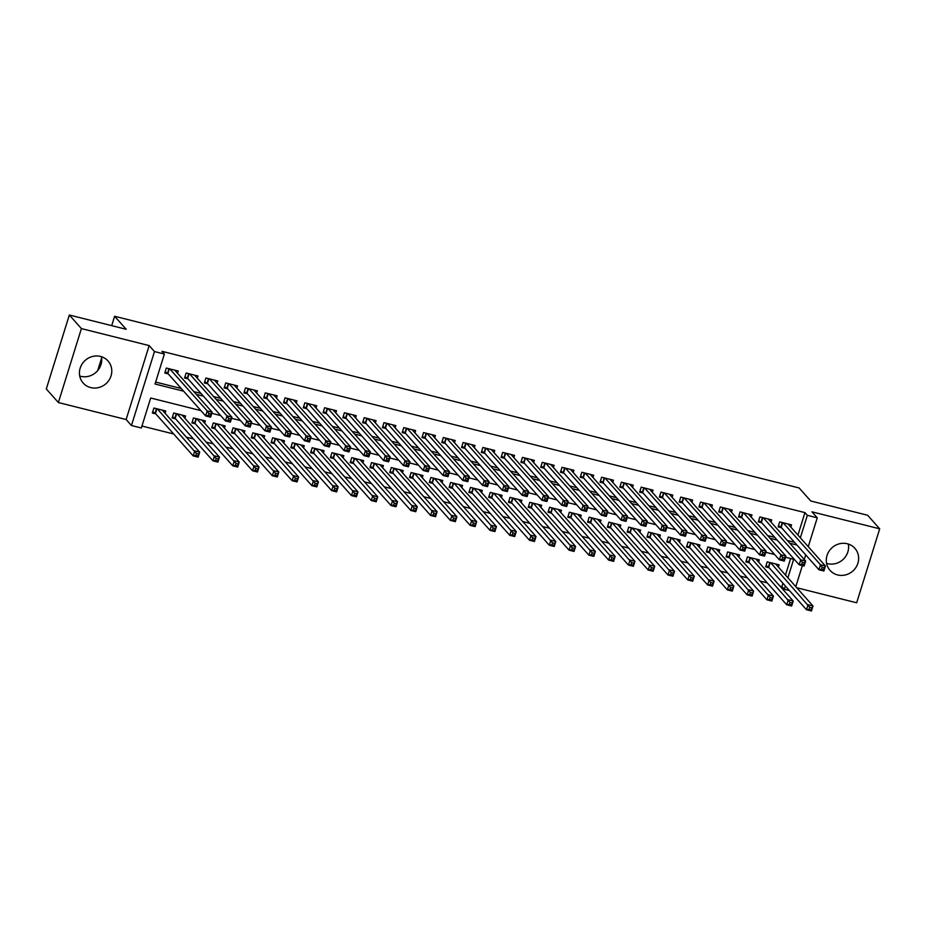 <?xml version="1.0" encoding="UTF-8"?>
<svg xmlns="http://www.w3.org/2000/svg" width="926" height="926" viewBox="0 0 926 926"><rect width="100%" height="100%" fill="white"/><g stroke="black" fill="none" stroke-linecap="round" stroke-linejoin="round"><path stroke-width="1.39" d="M101.443 356.707A16.61 15.615 -41.7 0 1 80.712 376.315A16.61 15.615 -41.7 0 1 79.729 376.037M90.76 387.6A16.61 15.615 138.3 0 0 109.06 380.111A16.61 15.615 138.3 0 0 108.018 360.978A16.61 15.615 138.3 0 0 100.471 356.429A16.61 15.615 138.3 0 0 82.159 363.918A16.61 15.615 138.3 0 0 83.201 383.063A16.61 15.615 138.3 0 0 90.76 387.6M826.582 563.367A16.61 15.615 138.3 0 0 827.566 563.645A16.61 15.615 138.3 0 0 848.297 544.048M837.613 574.942A16.61 15.615 138.3 0 0 855.913 567.441A16.61 15.615 138.3 0 0 854.872 548.308A16.61 15.615 138.3 0 0 847.325 543.759A16.61 15.615 138.3 0 0 829.013 551.259A16.61 15.615 138.3 0 0 830.055 570.393A16.61 15.615 138.3 0 0 837.613 574.942M200.907 410.612L150.683 398.006L141.342 427.986L131.446 425.509L154.48 351.556L164.377 354.045L155.036 384.024L183.626 391.189M126.133 419.536L149.167 345.595L81.407 328.591L69.334 315.025L46.3 388.966L58.373 402.532L126.133 419.536L131.446 425.509M796.788 587.755L856.666 602.78L879.7 528.827L811.94 511.835L817.253 517.808L808.259 546.687M789.427 590.545L784.334 589.272L785.352 585.973M779.9 586.054L781.914 586.552L784.334 589.272M141.956 426.029L173.706 433.993M186.369 437.176L193.488 438.959M206.162 442.142L213.269 443.924M225.944 447.096L233.051 448.879M245.726 452.062L252.833 453.844M265.507 457.027L272.626 458.81M285.301 461.981L292.408 463.776M305.082 466.947L312.189 468.73M324.864 471.913L331.971 473.695M344.646 476.878L351.764 478.661M364.427 481.833L371.546 483.615M384.221 486.798L391.328 488.581M404.002 491.764L411.109 493.546M423.784 496.73L430.891 498.512M443.566 501.684L450.684 503.466M463.359 506.649L470.466 508.432M483.14 511.615L490.248 513.398M502.922 516.569L510.029 518.363M522.704 521.535L529.822 523.317M542.486 526.5L549.604 528.283M562.279 531.466L569.386 533.249M582.06 536.42L589.168 538.203M601.842 541.386L608.949 543.168M621.624 546.352L628.742 548.134M641.405 551.306L648.524 553.1M661.199 556.271L668.306 558.054M680.98 561.237L688.087 563.02M700.762 566.203L707.869 567.985M720.544 571.157L727.662 572.939M740.337 576.122L747.444 577.905M760.119 581.088L767.226 582.871M81.407 328.591L58.373 402.532M69.334 315.025L126.214 329.286L114.616 316.264L799.15 487.967L810.748 500.989L867.627 515.261L879.7 528.827M177.526 373.271L178.22 371.025L166.344 368.05L164.793 373.051L168.254 373.919M197.307 378.225L198.002 375.991L186.138 373.016L184.575 378.005L188.036 378.873M217.089 383.19L217.784 380.956L205.919 377.97L204.357 382.97L207.818 383.839M236.871 388.156L237.577 385.91L225.701 382.936L224.15 387.936L227.611 388.804M256.664 393.122L257.359 390.876L245.483 387.901L243.932 392.902L247.392 393.77M276.446 398.076L277.14 395.842L265.264 392.867L263.713 397.856L267.174 398.724M296.227 403.041L296.922 400.808L285.058 397.821L283.495 402.822L286.956 403.69M316.009 408.007L316.704 405.762L304.839 402.787L303.277 407.787L306.749 408.655M335.791 412.961L336.497 410.727L324.621 407.753L323.07 412.741L326.531 413.609M355.584 417.927L356.279 415.693L344.403 412.718L342.851 417.707L346.312 418.575M375.366 422.893L376.06 420.647L364.196 417.672L362.633 422.673L366.094 423.541M395.147 427.858L395.842 425.613L383.977 422.638L382.415 427.638L385.876 428.506M414.929 432.812L415.635 430.578L403.759 427.604L402.208 432.592L405.669 433.461M434.722 437.778L435.417 435.544L423.541 432.558L421.99 437.558L425.451 438.426M454.504 442.744L455.198 440.498L443.322 437.523L441.771 442.524L445.232 443.392M474.286 447.709L474.98 445.464L463.116 442.489L461.553 447.49L465.014 448.358M494.067 452.664L494.762 450.43L482.897 447.455L481.335 452.444L484.807 453.312M513.849 457.629L514.555 455.395L502.679 452.409L501.128 457.409L504.589 458.277M533.642 462.595L534.337 460.349L522.461 457.375L520.91 462.375L524.371 463.243M553.424 467.549L554.118 465.315L542.254 462.34L540.691 467.329L544.152 468.197M573.206 472.515L573.9 470.281L562.036 467.306L560.473 472.295L563.934 473.163M592.987 477.48L593.682 475.235L581.817 472.26L580.266 477.26L583.727 478.129M612.769 482.446L613.475 480.2L601.599 477.226L600.048 482.226L603.509 483.094M632.562 487.4L633.257 485.166L621.381 482.191L619.83 487.18L623.291 488.048M652.344 492.366L653.038 490.132L641.174 487.145L639.611 492.146L643.072 493.014M672.126 497.331L672.82 495.086L660.956 492.111L659.393 497.112L662.866 497.98M691.907 502.297L692.613 500.052L680.737 497.077L679.186 502.077L682.647 502.945M711.7 507.251L712.395 505.017L700.519 502.042L698.968 507.031L702.429 507.899M731.482 512.217L732.177 509.983L720.301 506.997L718.75 511.997L722.211 512.865M751.264 517.183L751.958 514.937L740.094 511.962L738.531 516.963L741.992 517.831M771.045 522.137L771.74 519.903L759.876 516.928L758.313 521.917L761.785 522.785M778.384 567.071L779.079 564.837L767.214 561.862L765.652 566.851L769.112 567.719M758.602 562.117L759.297 559.871L747.421 556.896L745.87 561.897L749.331 562.765M738.809 557.151L739.515 554.905L727.639 551.931L726.088 556.931L729.549 557.799M719.027 552.185L719.722 549.951L707.858 546.965L706.307 551.965L709.767 552.834M699.246 547.22L699.94 544.986L688.076 542.011L686.513 547L689.974 547.868M679.464 542.266L680.159 540.02L668.294 537.045L666.732 542.046L670.192 542.914M659.682 537.3L660.377 535.066L648.501 532.08L646.95 537.08L650.411 537.948M639.889 532.334L640.595 530.1L628.719 527.125L627.168 532.114L630.629 532.982M620.107 527.369L620.802 525.135L608.938 522.16L607.375 527.149L610.847 528.028M600.326 522.414L601.02 520.169L589.156 517.194L587.593 522.195L591.054 523.063M580.544 517.449L581.239 515.215L569.363 512.228L567.812 517.229L571.273 518.097M560.762 512.483L561.457 510.249L549.581 507.274L548.03 512.263L551.491 513.131M540.969 507.529L541.675 505.283L529.799 502.309L528.248 507.309L531.709 508.177M521.188 502.563L521.882 500.318L510.018 497.343L508.455 502.343L511.916 503.212M501.406 497.598L502.1 495.364L490.236 492.377L488.673 497.378L492.134 498.246M481.624 492.632L482.319 490.398L470.443 487.423L468.892 492.412L472.353 493.28M461.831 487.678L462.537 485.432L450.661 482.458L449.11 487.458L452.571 488.326M442.049 482.712L442.744 480.478L430.879 477.492L429.317 482.492L432.789 483.36M422.268 477.747L422.962 475.513L411.098 472.538L409.535 477.527L412.996 478.395M402.486 472.781L403.18 470.547L391.304 467.572L389.753 472.561L393.214 473.441M382.704 467.827L383.399 465.581L371.523 462.606L369.972 467.607L373.433 468.475M362.911 462.861L363.617 460.627L351.741 457.641L350.19 462.641L353.651 463.509M343.129 457.895L343.824 455.661L331.959 452.687L330.397 457.675L333.858 458.544M323.348 452.941L324.042 450.696L312.178 447.721L310.615 452.721L314.076 453.59M303.566 447.976L304.26 445.73L292.385 442.755L290.833 447.756L294.294 448.624M283.773 443.01L284.479 440.776L272.603 437.79L271.052 442.79L274.513 443.658M263.991 438.044L264.686 435.81L252.821 432.836L251.259 437.824L254.731 438.692M244.209 433.09L244.904 430.845L233.039 427.87L231.477 432.87L234.938 433.738M224.428 428.125L225.122 425.891L213.258 422.904L211.695 427.905L215.156 428.773M204.646 423.159L205.34 420.925L193.465 417.95L191.913 422.939L195.374 423.807M184.853 418.193L185.559 415.959L173.683 412.984L172.132 417.973L175.593 418.853M781.914 586.552L782.945 583.253M785.491 575.069L790.642 558.528M165.071 413.239L165.766 410.994L153.901 408.019L152.339 413.019L155.811 413.887M797.946 535.089L804.949 512.61L161.957 351.324L164.377 354.045M155.649 382.068L181.218 388.48M193.881 391.652L201 393.434M213.674 396.617L220.782 398.4M233.456 401.583L240.563 403.366M253.238 406.549L260.345 408.331M273.02 411.503L280.138 413.285M292.813 416.469L299.92 418.251M312.594 421.434L319.701 423.217M332.376 426.388L339.483 428.182M352.158 431.354L359.276 433.136M371.939 436.32L379.058 438.102M391.733 441.285L398.84 443.068M411.514 446.239L418.621 448.022M431.296 451.205L438.403 452.988M451.078 456.171L458.196 457.953M470.871 461.136L477.978 462.919M490.653 466.091L497.76 467.873M510.434 471.056L517.541 472.839M530.216 476.022L537.335 477.804M549.998 480.976L557.116 482.77M569.791 485.942L576.898 487.724M589.573 490.907L596.68 492.69M609.354 495.873L616.461 497.656M629.136 500.827L636.255 502.61M648.929 505.793L656.036 507.575M668.711 510.758L675.818 512.541M688.493 515.724L695.6 517.507M708.274 520.678L715.393 522.461M728.056 525.644L735.175 527.426M747.849 530.61L754.956 532.392M767.631 535.564L774.738 537.358M787.413 540.529L794.52 542.312M790.827 527.102L791.533 524.868L779.657 521.894L778.106 526.882L781.567 527.751M114.616 316.264L111.699 325.651M101.64 357.934L97.693 370.597M149.167 345.595L154.48 351.556M804.949 512.61L807.356 515.319L817.253 517.808M787.91 577.778L793.663 559.292L785.526 557.244M774.645 554.524L765.744 552.29M754.864 549.558L745.951 547.324M735.082 544.592L726.169 542.358M715.3 539.638L706.388 537.404M695.507 534.672L686.606 532.438M675.725 529.707L666.824 527.473M655.944 524.741L647.031 522.507M636.162 519.787L627.249 517.553M616.38 514.821L607.468 512.587M596.587 509.856L587.686 507.622M576.805 504.89L567.904 502.656M557.024 499.936L548.111 497.702M537.242 494.97L528.329 492.736M517.46 490.004L508.548 487.77M497.667 485.05L488.766 482.816M477.885 480.085L468.973 477.851M458.104 475.119L449.191 472.885M438.322 470.153L429.409 467.919M418.529 465.199L409.628 462.965M398.747 460.234L389.846 458M378.965 455.268L370.053 453.034M359.184 450.302L350.271 448.068M339.402 445.348L330.489 443.114M319.609 440.382L310.708 438.148M299.827 435.417L290.914 433.183M280.046 430.463L271.133 428.229M260.264 425.497L251.351 423.263M240.471 420.531L231.569 418.297M220.689 415.566L211.788 413.332M805.701 554.882L804.277 559.478M802.367 565.601L795.804 586.656M800.353 537.809L807.356 515.319M196.3 394.372L203.407 396.154M216.082 399.337L223.201 401.12M235.875 404.292L242.982 406.074M255.657 409.257L262.764 411.04M275.439 414.223L282.546 416.005M295.22 419.177L302.339 420.971M315.002 424.143L322.121 425.925M334.795 429.108L341.902 430.891M354.577 434.074L361.684 435.857M374.359 439.028L381.466 440.811M394.14 443.994L401.259 445.776M413.934 448.96L421.041 450.742M433.715 453.925L440.822 455.708M453.497 458.879L460.604 460.662M473.279 463.845L480.397 465.628M493.06 468.811L500.179 470.593M512.854 473.765L519.961 475.559M532.635 478.73L539.742 480.513M552.417 483.696L559.524 485.479M572.199 488.662L579.317 490.444M591.992 493.616L599.099 495.398M611.773 498.582L618.881 500.364M631.555 503.547L638.662 505.33M651.337 508.513L658.455 510.295M671.118 513.467L678.237 515.25M690.912 518.433L698.019 520.215M710.693 523.398L717.8 525.181M730.475 528.352L737.582 530.147M750.257 533.318L757.375 535.101M770.038 538.284L777.157 540.066M789.832 543.249L796.939 545.032M822.149 567.349L821.536 569.351L823.515 569.837L824.128 567.846L822.149 567.349L820.505 564.767L825.46 566.006L823.897 571.006L818.954 569.768L820.505 564.767L783.118 522.762M788.072 524L825.46 566.006L824.128 567.846M821.536 569.351L818.954 569.768L781.174 527.322L778.477 525.702M823.515 569.837L823.897 571.006M811.685 607.815L809.706 607.317L809.081 609.32L811.06 609.817L813.005 605.986L811.454 610.975L806.5 609.736L808.062 604.736L813.005 605.986L775.618 563.969M766.022 565.67L768.73 567.291L806.5 609.736L809.081 609.32M770.675 562.73L809.706 607.317M811.454 610.975L811.06 609.817M802.367 562.383L801.742 564.385L803.722 564.883L804.347 562.881L802.367 562.383L800.724 559.813L805.666 561.052L804.115 566.041L799.173 564.802L800.724 559.813L763.337 517.796M768.279 519.035L805.666 561.052L804.347 562.881M801.742 564.385L799.173 564.802L761.392 522.357L758.683 520.736M803.722 564.883L804.115 566.041M782.586 557.417L781.961 559.42L783.94 559.917L784.565 557.915L782.586 557.417L780.942 554.848L785.885 556.086L784.334 561.087L779.379 559.836L780.942 554.848L743.555 512.83M748.497 514.069L785.885 556.086L784.565 557.915M781.961 559.42L779.379 559.836L741.61 517.391L738.902 515.77M783.94 559.917L784.334 561.087M762.804 552.463L762.179 554.454L764.158 554.952L764.783 552.961L762.804 552.463L761.16 549.882L766.103 551.12L764.552 556.121L759.598 554.882L761.16 549.882L723.773 507.865M728.716 509.115L766.103 551.12L764.783 552.961M762.179 554.454L759.598 554.882L721.829 512.425L719.12 510.805M764.158 554.952L764.552 556.121M743.022 547.497L742.397 549.5L744.377 549.998L744.99 547.995L743.022 547.497L741.367 544.916L746.321 546.166L744.759 551.155L739.816 549.917L741.367 544.916L703.98 502.911M708.934 504.149L746.321 546.166L744.99 547.995M742.397 549.5L739.816 549.917L702.047 507.471L699.338 505.851M744.377 549.998L744.759 551.155M791.904 602.849L789.924 602.351L789.299 604.354L791.279 604.852L793.223 601.02L791.661 606.021L786.718 604.771L788.281 599.782L793.223 601.02L755.836 559.003M746.24 560.705L748.949 562.325L786.718 604.771L789.299 604.354M750.893 557.765L789.924 602.351M791.661 606.021L791.279 604.852M772.11 597.883L770.131 597.397L769.518 599.388L771.497 599.886L773.442 596.055L771.879 601.055L766.936 599.817L768.487 594.816L773.442 596.055L736.054 554.037M726.459 555.739L729.156 557.359L766.936 599.817L769.518 599.388M731.1 552.799L770.131 597.397M771.879 601.055L771.497 599.886M752.329 592.929L750.349 592.432L749.724 594.423L751.704 594.92L753.648 591.089L752.097 596.089L747.155 594.851L748.706 589.85L753.648 591.089L716.261 549.083M706.665 550.785L709.374 552.405L747.155 594.851L749.724 594.423M711.318 547.833L750.349 592.432M752.097 596.089L751.704 594.92M732.547 587.964L730.568 587.466L729.943 589.468L731.922 589.966L733.867 586.135L732.316 591.124L727.361 589.885L728.924 584.896L733.867 586.135L696.479 544.118M686.884 545.819L689.592 547.44L727.361 589.885L729.943 589.468M691.537 542.879L730.568 587.466M732.316 591.124L731.922 589.966M723.229 542.532L722.616 544.534L724.583 545.032L725.208 543.03L723.229 542.532L721.585 539.962L726.54 541.201L724.977 546.19L720.034 544.951L721.585 539.962L684.198 497.945M689.141 499.183L726.54 541.201L725.208 543.03M722.616 544.534L720.034 544.951L682.254 502.505L679.557 500.885M724.583 545.032L724.977 546.19M712.765 582.998L710.786 582.5L710.161 584.503L712.14 585L714.085 581.169L712.534 586.17L707.58 584.919L709.142 579.931L714.085 581.169L676.698 539.152M667.102 540.853L669.811 542.474L707.58 584.919L710.161 584.503M671.755 537.913L710.786 582.5M712.534 586.17L712.14 585M703.447 537.578L702.822 539.569L704.802 540.066L705.427 538.064L703.447 537.578L701.804 534.996L706.746 536.235L705.195 541.235L700.253 539.997L701.804 534.996L664.417 492.979M669.359 494.218L706.746 536.235L705.427 538.064M702.822 539.569L700.253 539.997L662.472 497.54L659.763 495.919M704.802 540.066L705.195 541.235M692.984 578.044L691.004 577.546L690.379 579.537L692.359 580.035L694.303 576.203L692.741 581.204L687.798 579.965L689.349 574.965L694.303 576.203L656.916 534.186M647.32 535.888L650.029 537.508L687.798 579.965L690.379 579.537M651.962 532.948L691.004 577.546M692.741 581.204L692.359 580.035M683.666 532.612L683.041 534.603L685.02 535.101L685.645 533.11L683.666 532.612L682.022 530.031L686.965 531.269L685.414 536.27L680.46 535.031L682.022 530.031L644.635 488.014M649.577 489.264L686.965 531.269L685.645 533.11M683.041 534.603L680.46 535.031L642.69 492.586L639.982 490.954M685.02 535.101L685.414 536.27M673.19 573.078L671.211 572.581L670.598 574.583L672.577 575.069L674.522 571.249L672.959 576.238L668.016 575L669.567 569.999L674.522 571.249L637.134 529.232M627.539 530.934L630.236 532.554L668.016 575L670.598 574.583M632.18 527.994L671.211 572.581M672.959 576.238L672.577 575.069M663.884 527.646L663.259 529.649L665.238 530.147L665.863 528.144L663.884 527.646L662.24 525.065L667.183 526.315L665.62 531.304L660.678 530.066L662.24 525.065L624.853 483.059M629.796 484.298L667.183 526.315L665.863 528.144M663.259 529.649L660.678 530.066L622.909 487.62L620.2 486M665.238 530.147L665.62 531.304M653.409 568.113L651.429 567.615L650.804 569.617L652.784 570.115L654.728 566.284L653.177 571.273L648.235 570.034L649.786 565.045L654.728 566.284L617.341 524.266M607.745 525.968L610.454 527.588L648.235 570.034L650.804 569.617M612.399 523.028L651.429 567.615M653.177 571.273L652.784 570.115M644.091 522.681L643.477 524.683L645.457 525.181L646.07 523.178L644.091 522.681L642.447 520.111L647.401 521.35L645.839 526.35L640.896 525.1L642.447 520.111L605.06 478.094M610.014 479.332L647.401 521.35L646.07 523.178M643.477 524.683L640.896 525.1L603.115 482.654L600.418 481.034M645.457 525.181L645.839 526.35M633.627 563.147L631.648 562.649L631.023 564.652L633.002 565.149L634.947 561.318L633.396 566.318L628.441 565.08L630.004 560.08L634.947 561.318L597.559 519.301M587.964 521.002L590.672 522.623L628.441 565.08L631.023 564.652M592.617 518.062L631.648 562.649M633.396 566.318L633.002 565.149M624.309 517.727L623.684 519.717L625.663 520.215L626.289 518.213L624.309 517.727L622.666 515.145L627.608 516.384L626.057 521.384L621.115 520.146L622.666 515.145L585.278 473.128M590.221 474.367L627.608 516.384L626.289 518.213M623.684 519.717L621.115 520.146L583.334 477.689L580.625 476.068M625.663 520.215L626.057 521.384M613.845 558.193L611.866 557.695L611.241 559.686L613.22 560.184L615.165 556.352L613.602 561.353L608.66 560.114L610.222 555.114L615.165 556.352L577.778 514.347M568.182 516.037L570.891 517.669L608.66 560.114L611.241 559.686M572.835 513.097L611.866 557.695M613.602 561.353L613.22 560.184M604.528 512.761L603.902 514.763L605.882 515.25L606.507 513.259L604.528 512.761L602.884 510.18L607.826 511.418L606.275 516.419L601.321 515.18L602.884 510.18L565.497 468.174M570.439 469.413L607.826 511.418L606.507 513.259M603.902 514.763L601.321 515.18L563.552 472.735L560.843 471.114M605.882 515.25L606.275 516.419M594.052 553.227L592.084 552.729L591.459 554.732L593.439 555.23L595.383 551.398L593.821 556.387L588.878 555.149L590.429 550.148L595.383 551.398L557.996 509.381M548.4 511.083L551.109 512.703L588.878 555.149L591.459 554.732M553.042 508.142L592.084 552.729M593.821 556.387L593.439 555.23M584.746 507.795L584.121 509.798L586.1 510.295L586.725 508.293L584.746 507.795L583.102 505.226L588.045 506.464L586.494 511.453L581.54 510.214L583.102 505.226L545.715 463.208M550.657 464.447L588.045 506.464L586.725 508.293M584.121 509.798L581.54 510.214L543.77 467.769L541.062 466.148M586.1 510.295L586.494 511.453M574.27 548.261L572.291 547.764L571.678 549.766L573.645 550.264L575.59 546.433L574.039 551.433L569.096 550.183L570.648 545.194L575.59 546.433L538.203 504.415M528.619 506.117L531.316 507.737L569.096 550.183L571.678 549.766M533.26 503.177L572.291 547.764M574.039 551.433L573.645 550.264M564.964 502.83L564.339 504.832L566.318 505.33L566.943 503.327L564.964 502.83L563.309 500.26L568.263 501.498L566.7 506.499L561.758 505.249L563.309 500.26L525.922 458.243M530.876 459.481L568.263 501.498L566.943 503.327M564.339 504.832L561.758 505.249L523.989 462.803L521.28 461.183M566.318 505.33L566.7 506.499M545.171 497.875L544.557 499.866L546.537 500.364L547.15 498.373L545.171 497.875L543.527 495.294L548.481 496.533L546.919 501.533L541.976 500.295L543.527 495.294L506.14 453.277M511.094 454.527L548.481 496.533L547.15 498.373M544.557 499.866L541.976 500.295L504.195 457.838L501.498 456.217M546.537 500.364L546.919 501.533M525.389 492.91L524.764 494.912L526.744 495.41L527.369 493.408L525.389 492.91L523.746 490.329L528.688 491.579L527.137 496.567L522.195 495.329L523.746 490.329L486.358 448.323M491.301 449.561L528.688 491.579L527.369 493.408M524.764 494.912L522.195 495.329L484.414 452.883L481.705 451.263M526.744 495.41L527.137 496.567M505.608 487.944L504.983 489.947L506.962 490.444L507.587 488.442L505.608 487.944L503.964 485.374L508.906 486.613L507.355 491.602L502.401 490.363L503.964 485.374L466.577 443.357M471.519 444.596L508.906 486.613L507.587 488.442M504.983 489.947L502.401 490.363L464.632 447.918L461.924 446.297M506.962 490.444L507.355 491.602M485.826 482.99L485.201 484.981L487.18 485.479L487.805 483.476L485.826 482.99L484.182 480.409L489.125 481.647L487.562 486.648L482.62 485.409L484.182 480.409L446.795 438.392M451.738 439.63L489.125 481.647L487.805 483.476M485.201 484.981L482.62 485.409L444.85 442.952L442.142 441.332M487.18 485.479L487.562 486.648M466.044 478.024L465.419 480.015L467.399 480.513L468.012 478.522L466.044 478.024L464.389 475.443L469.343 476.682L467.78 481.682L462.838 480.444L464.389 475.443L427.002 433.426M431.956 434.676L469.343 476.682L468.012 478.522M465.419 480.015L462.838 480.444L425.069 437.998L422.36 436.366M467.399 480.513L467.78 481.682M446.251 473.059L445.637 475.061L447.605 475.559L448.23 473.556L446.251 473.059L444.607 470.477L449.55 471.728L447.999 476.716L443.056 475.478L444.607 470.477L407.22 428.472M412.163 429.71L449.55 471.728L448.23 473.556M445.637 475.061L443.056 475.478L405.275 433.032L402.579 431.412M447.605 475.559L447.999 476.716M426.469 468.093L425.844 470.095L427.824 470.593L428.449 468.591L426.469 468.093L424.826 465.523L429.768 466.762L428.217 471.762L423.275 470.512L424.826 465.523L387.438 423.506M392.381 424.745L429.768 466.762L428.449 468.591M425.844 470.095L423.275 470.512L385.494 428.067L382.785 426.446M427.824 470.593L428.217 471.762M406.688 463.139L406.063 465.13L408.042 465.628L408.667 463.625L406.688 463.139L405.044 460.558L409.986 461.796L408.435 466.797L403.481 465.558L405.044 460.558L367.657 418.54M372.599 419.779L409.986 461.796L408.667 463.625M406.063 465.13L403.481 465.558L365.712 423.101L363.004 421.48M408.042 465.628L408.435 466.797M386.906 458.173L386.281 460.176L388.26 460.662L388.885 458.671L386.906 458.173L385.262 455.592L390.205 456.831L388.642 461.831L383.7 460.592L385.262 455.592L347.863 413.586M352.818 414.825L390.205 456.831L388.885 458.671M386.281 460.176L383.7 460.592L345.93 418.147L343.222 416.526M388.26 460.662L388.642 461.831M367.113 453.208L366.499 455.21L368.479 455.708L369.092 453.705L367.113 453.208L365.469 450.638L370.423 451.876L368.861 456.865L363.918 455.627L365.469 450.638L328.082 408.621M333.036 409.859L370.423 451.876L369.092 453.705M366.499 455.21L363.918 455.627L326.137 413.181L323.44 411.561M368.479 455.708L368.861 456.865M347.331 448.242L346.706 450.244L348.685 450.742L349.31 448.74L347.331 448.242L345.687 445.672L350.63 446.911L349.079 451.911L344.136 450.661L345.687 445.672L308.3 403.655M313.243 404.894L350.63 446.911L349.31 448.74M346.706 450.244L344.136 450.661L306.356 408.216L303.647 406.595M348.685 450.742L349.079 451.911M327.549 443.288L326.924 445.279L328.904 445.776L329.529 443.785L327.549 443.288L325.906 440.707L330.848 441.945L329.297 446.945L324.343 445.707L325.906 440.707L288.518 398.689M293.461 399.939L330.848 441.945L329.529 443.785M326.924 445.279L324.343 445.707L286.574 403.25L283.865 401.629M328.904 445.776L329.297 446.945M307.768 438.322L307.143 440.325L309.122 440.822L309.747 438.82L307.768 438.322L306.124 435.741L311.067 436.991L309.515 441.98L304.561 440.741L306.124 435.741L268.737 393.735M273.679 394.974L311.067 436.991L309.747 438.82M307.143 440.325L304.561 440.741L266.792 398.296L264.084 396.675M309.122 440.822L309.515 441.98M287.986 433.356L287.361 435.359L289.34 435.857L289.954 433.854L287.986 433.356L286.331 430.787L291.285 432.025L289.722 437.014L284.78 435.776L286.331 430.787L248.944 388.77M253.898 390.008L291.285 432.025L289.954 433.854M287.361 435.359L284.78 435.776L247.011 393.33L244.302 391.71M289.34 435.857L289.722 437.014M268.193 428.402L267.579 430.393L269.547 430.891L270.172 428.888L268.193 428.402L266.549 425.821L271.503 427.06L269.941 432.06L264.998 430.821L266.549 425.821L229.162 383.804M234.104 385.042L271.503 427.06L270.172 428.888M267.579 430.393L264.998 430.821L227.217 388.364L224.52 386.744M269.547 430.891L269.941 432.06M248.411 423.437L247.786 425.428L249.765 425.925L250.39 423.934L248.411 423.437L246.767 420.855L251.71 422.094L250.159 427.094L245.216 425.856L246.767 420.855L209.38 378.838M214.323 380.088L251.71 422.094L250.39 423.934M247.786 425.428L245.216 425.856L207.436 383.41L204.727 381.778M249.765 425.925L250.159 427.094M228.629 418.471L228.004 420.473L229.984 420.971L230.609 418.969L228.629 418.471L226.986 415.89L231.928 417.14L230.377 422.129L225.423 420.89L226.986 415.89L189.599 373.884M194.541 375.123L231.928 417.14L230.609 418.969M228.004 420.473L225.423 420.89L187.654 378.445L184.945 376.824M229.984 420.971L230.377 422.129M208.848 413.505L208.223 415.508L210.202 416.005L210.827 414.003L208.848 413.505L207.204 410.936L212.147 412.174L210.584 417.175L205.641 415.924L207.204 410.936L169.805 368.918M174.759 370.157L212.147 412.174L210.827 414.003M208.223 415.508L205.641 415.924L167.872 373.479L165.164 371.858M210.202 416.005L210.584 417.175M554.489 543.296L552.509 542.81L551.884 544.801L553.864 545.298L555.808 541.467L554.257 546.467L549.315 545.229L550.866 540.228L555.808 541.467L518.421 499.45M508.825 501.151L511.534 502.772L549.315 545.229L551.884 544.801M513.479 498.211L552.509 542.81M554.257 546.467L553.864 545.298M534.707 538.342L532.728 537.844L532.103 539.846L534.082 540.333L536.027 536.501L534.476 541.502L529.522 540.263L531.084 535.263L536.027 536.501L498.639 494.496M489.044 496.197L491.752 497.818L529.522 540.263L532.103 539.846M493.697 493.257L532.728 537.844M534.476 541.502L534.082 540.333M514.925 533.376L512.946 532.878L512.321 534.881L514.3 535.378L516.245 531.547L514.682 536.536L509.74 535.297L511.302 530.309L516.245 531.547L478.858 489.53M469.262 491.231L471.971 492.852L509.74 535.297L512.321 534.881M473.904 488.291L512.946 532.878M514.682 536.536L514.3 535.378M495.132 528.41L493.153 527.913L492.539 529.915L494.519 530.413L496.463 526.581L494.901 531.582L489.958 530.332L491.509 525.343L496.463 526.581L459.076 484.564M449.48 486.266L452.177 487.886L489.958 530.332L492.539 529.915M454.122 483.326L493.153 527.913M494.901 531.582L494.519 530.413M475.351 523.456L473.371 522.958L472.746 524.949L474.725 525.447L476.67 521.616L475.119 526.616L470.176 525.378L471.728 520.377L476.67 521.616L439.283 479.61M429.687 481.3L432.396 482.921L470.176 525.378L472.746 524.949M434.34 478.36L473.371 522.958M475.119 526.616L474.725 525.447M455.569 518.491L453.59 517.993L452.964 519.995L454.944 520.481L456.888 516.662L455.337 521.651L450.383 520.412L451.946 515.412L456.888 516.662L419.501 474.644M409.905 476.346L412.614 477.966L450.383 520.412L452.964 519.995M414.559 473.406L453.59 517.993M455.337 521.651L454.944 520.481M435.787 513.525L433.808 513.027L433.183 515.03L435.162 515.527L437.107 511.696L435.556 516.685L430.602 515.446L432.164 510.457L437.107 511.696L399.719 469.679M390.124 471.38L392.832 473.001L430.602 515.446L433.183 515.03M394.777 468.44L433.808 513.027M435.556 516.685L435.162 515.527M415.994 508.559L414.026 508.061L413.401 510.064L415.38 510.562L417.325 506.73L415.762 511.731L410.82 510.492L412.371 505.492L417.325 506.73L379.938 464.713M370.342 466.415L373.051 468.035L410.82 510.492L413.401 510.064M374.984 463.475L414.026 508.061M415.762 511.731L415.38 510.562M396.212 503.605L394.233 503.107L393.619 505.098L395.587 505.596L397.543 501.765L395.981 506.765L391.038 505.527L392.589 500.526L397.543 501.765L360.145 459.759M350.56 461.449L353.257 463.081L391.038 505.527L393.619 505.098M355.202 458.509L394.233 503.107M395.981 506.765L395.587 505.596M376.431 498.639L374.451 498.142L373.826 500.144L375.806 500.642L377.75 496.811L376.199 501.799L371.257 500.561L372.808 495.56L377.75 496.811L340.363 454.793M330.767 456.495L333.476 458.115L371.257 500.561L373.826 500.144M335.42 453.555L374.451 498.142M376.199 501.799L375.806 500.642M356.649 493.674L354.67 493.176L354.045 495.178L356.024 495.676L357.968 491.845L356.417 496.845L351.463 495.595L353.026 490.606L357.968 491.845L320.581 449.828M310.986 451.529L313.694 453.15L351.463 495.595L354.045 495.178M315.639 448.589L354.67 493.176M356.417 496.845L356.024 495.676M336.867 488.708L334.888 488.222L334.263 490.213L336.242 490.711L338.187 486.879L336.624 491.88L331.682 490.641L333.244 485.641L338.187 486.879L300.8 444.862M291.204 446.563L293.912 448.184L331.682 490.641L334.263 490.213M295.845 443.623L334.888 488.222M336.624 491.88L336.242 490.711M317.074 483.754L315.095 483.256L314.481 485.259L316.46 485.745L318.405 481.914L316.842 486.914L311.9 485.675L313.451 480.675L318.405 481.914L281.018 439.908M271.422 441.609L274.119 443.23L311.9 485.675L314.481 485.259M276.064 438.669L315.095 483.256M316.842 486.914L316.46 485.745M297.292 478.788L295.313 478.291L294.688 480.293L296.667 480.791L298.612 476.959L297.061 481.948L292.118 480.71L293.669 475.721L298.612 476.959L261.225 434.942M251.629 436.644L254.337 438.264L292.118 480.71L294.688 480.293M256.282 433.704L295.313 478.291M297.061 481.948L296.667 480.791M277.511 473.823L275.531 473.325L274.906 475.327L276.886 475.825L278.83 471.994L277.279 476.994L272.325 475.744L273.888 470.755L278.83 471.994L241.443 429.977M231.847 431.678L234.556 433.299L272.325 475.744L274.906 475.327M236.5 428.738L275.531 473.325M277.279 476.994L276.886 475.825M257.729 468.869L255.75 468.371L255.125 470.362L257.104 470.859L259.048 467.028L257.497 472.029L252.543 470.79L254.106 465.79L259.048 467.028L221.661 425.022M212.066 426.712L214.774 428.333L252.543 470.79L255.125 470.362M216.719 423.772L255.75 468.371M257.497 472.029L257.104 470.859M237.947 463.903L235.968 463.405L235.343 465.408L237.322 465.894L239.267 462.074L237.704 467.063L232.762 465.824L234.313 460.824L239.267 462.074L201.88 420.057M192.284 421.758L194.992 423.379L232.762 465.824L235.343 465.408M196.925 418.818L235.968 463.405M237.704 467.063L237.322 465.894M218.154 458.937L216.175 458.439L215.561 460.442L217.541 460.94L219.485 457.108L217.923 462.097L212.98 460.859L214.531 455.87L219.485 457.108L182.086 415.091M172.502 416.793L175.199 418.413L212.98 460.859L215.561 460.442M177.144 413.853L216.175 458.439M217.923 462.097L217.541 460.94M198.372 453.971L196.393 453.474L195.768 455.476L197.747 455.974L199.692 452.143L198.141 457.143L193.198 455.905L194.749 450.904L199.692 452.143L162.305 410.125M152.709 411.827L155.418 413.447L193.198 455.905L195.768 455.476M157.362 408.887L196.393 453.474M198.141 457.143L197.747 455.974M782.632 522.634L781.174 527.322M782.273 522.542L780.861 527.079M768.406 567.048L769.819 562.51M768.73 567.291L770.189 562.603M762.85 517.669L761.392 522.357M762.48 517.576L761.068 522.114M743.069 512.715L741.61 517.391M742.698 512.622L741.286 517.159M723.287 507.749L721.829 512.425M722.917 507.656L721.504 512.194M703.505 502.783L702.047 507.471M703.135 502.691L701.723 507.228M748.625 562.082L750.037 557.545M748.949 562.325L750.407 557.637M728.843 557.128L730.255 552.59M729.156 557.359L730.614 552.683M709.05 552.162L710.462 547.625M709.374 552.405L710.832 547.717M689.268 547.197L690.68 542.659M689.592 547.44L691.051 542.752M683.712 497.818L682.254 502.505M683.353 497.725L681.93 502.262M669.486 542.242L670.899 537.705M669.811 542.474L671.269 537.798M663.93 492.863L662.472 497.54M663.56 492.771L662.148 497.308M649.705 537.277L651.117 532.739M650.029 537.508L651.487 532.832M644.149 487.898L642.69 492.586M643.778 487.805L642.366 492.343M629.912 532.311L631.335 527.774M630.236 532.554L631.694 527.866M624.367 482.932L622.909 487.62M623.997 482.84L622.585 487.377M610.13 527.345L611.542 522.808M610.454 527.588L611.912 522.901M604.574 477.978L603.115 482.654M604.215 477.885L602.803 482.423M590.348 522.391L591.76 517.854M590.672 522.623L592.131 517.947M584.792 473.012L583.334 477.689M584.422 472.92L583.01 477.457M570.566 517.426L571.979 512.888M570.891 517.669L572.349 512.981M565.01 468.047L563.552 472.735M564.64 467.954L563.228 472.491M550.785 512.46L552.197 507.923M551.109 512.703L552.567 508.015M545.229 463.081L543.77 467.769M544.858 462.988L543.446 467.526M530.992 507.494L532.404 502.957M531.316 507.737L532.774 503.05M525.447 458.127L523.989 462.803M525.077 458.034L523.665 462.572M505.654 453.161L504.195 457.838M505.295 453.069L503.871 457.606M485.872 448.196L484.414 452.883M485.502 448.103L484.09 452.64M466.091 443.23L464.632 447.918M465.72 443.137L464.308 447.675M446.309 438.276L444.85 442.952M445.938 438.183L444.526 442.721M426.527 433.31L425.069 437.998M426.157 433.218L424.745 437.755M406.734 428.344L405.275 433.032M406.364 428.252L404.951 432.789M386.952 423.39L385.494 428.067M386.582 423.298L385.17 427.835M367.171 418.425L365.712 423.101M366.8 418.332L365.388 422.869M347.389 413.459L345.93 418.147M347.019 413.366L345.606 417.904M327.596 408.493L326.137 413.181M327.237 408.401L325.813 412.938M307.814 403.539L306.356 408.216M307.444 403.447L306.031 407.984M288.032 398.574L286.574 403.25M287.662 398.481L286.25 403.018M268.251 393.608L266.792 398.296M267.88 393.515L266.468 398.053M248.469 388.642L247.011 393.33M248.099 388.55L246.686 393.087M228.676 383.688L227.217 388.364M228.305 383.595L226.893 388.133M208.894 378.722L207.436 383.41M208.524 378.63L207.111 383.167M189.112 373.757L187.654 378.445M188.742 373.664L187.33 378.202M169.331 368.803L167.872 373.479M168.96 368.71L167.548 373.247M511.21 502.54L512.622 498.003M511.534 502.772L512.992 498.095M491.428 497.575L492.84 493.037M491.752 497.818L493.211 493.13M471.647 492.609L473.059 488.071M471.971 492.852L473.429 488.164M451.853 487.655L453.277 483.117M452.177 487.886L453.636 483.21M432.072 482.689L433.484 478.152M432.396 482.921L433.854 478.244M412.29 477.723L413.702 473.186M412.614 477.966L414.072 473.279M392.508 472.758L393.92 468.22M392.832 473.001L394.291 468.313M372.727 467.804L374.139 463.266M373.051 468.035L374.509 463.359M352.933 462.838L354.345 458.301M353.257 463.081L354.716 458.393M333.152 457.872L334.564 453.335M333.476 458.115L334.934 453.427M313.37 452.907L314.782 448.369M313.694 453.15L315.153 448.462M293.588 447.952L295 443.415M293.912 448.184L295.371 443.508M273.807 442.987L275.219 438.449M274.119 443.23L275.578 438.542M254.013 438.021L255.426 433.484M254.337 438.264L255.796 433.576M234.232 433.067L235.644 428.53M234.556 433.299L236.014 428.622M214.45 428.101L215.862 423.564M214.774 428.333L216.233 423.657M194.668 423.136L196.081 418.598M194.992 423.379L196.451 418.691M174.875 418.17L176.299 413.633M175.199 418.413L176.658 413.725M155.093 413.216L156.506 408.679M155.418 413.447L156.876 408.771"/></g></svg>

